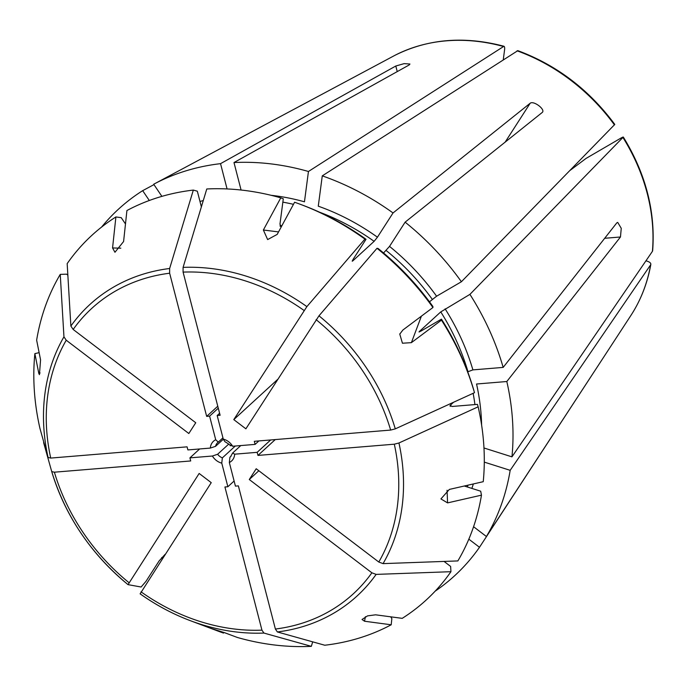 <?xml version="1.0" encoding="UTF-8"?>
<svg xmlns="http://www.w3.org/2000/svg" width="687" height="687" viewBox="0 0 687 687"><rect width="100%" height="100%" fill="white"/><g stroke="black" fill="none" stroke-linecap="round" stroke-linejoin="round"><path stroke-width="1.03" d="M270.678 439.955L257.161 452.329L234.688 454.184L232.635 453.034L240.776 445.571M234.688 454.184A13.388 11.086 47.5 0 1 229.329 462.523L229.922 457.25A9.566 7.918 47.5 0 0 230.557 456.735L232.635 453.034M224.924 441.672L223.275 439.122A13.388 11.086 47.5 0 1 232.635 446.241L230.574 445.09M219.6 413.291L217.169 415.523L220.115 415.274L183.085 272.112L183.085 267.389A844563.287 398451.241 -94.7 0 1 206.778 188.977A247.363 204.829 47.5 0 1 280.777 197.856L283.293 198.801L279.944 224.271L281.086 226.186L282.177 225.181M223.309 439.242L215.563 446.327L210.351 448.079A13.388 11.086 47.5 0 1 215.709 439.74L218.277 442.11L222.94 437.842M215.563 446.327A9.566 7.918 47.5 0 1 217.633 442.634L218.277 442.11M210.351 448.079L187.869 449.933L187.07 446.842L50.726 458.074L48.073 457.465A844563.235 255801.135 165.5 0 1 39.966 428.49A247.363 204.829 47.5 0 1 34.865 353.625L39.125 352.654M258.844 470.758L249.278 479.517L371.873 572.803L376.132 574.392A836322.602 458112.304 32.8 0 0 450.938 571.696A247.363 204.829 47.5 0 1 402.221 618.352A1038372.505 572951.559 59.8 0 1 375.574 614.813L367.536 615.878L362.032 619.494L364.548 621.237A1038372.505 572951.559 59.8 0 0 391.195 624.784A247.363 204.829 47.5 0 1 324.779 645.23A844563.184 398451.189 85.3 0 1 277.368 631.954L275.393 629.043L238.372 485.881L235.426 486.121L229.329 462.523M447.057 490.235L447.572 502.893A1038372.505 478033.75 7.5 0 0 481.467 495.155A247.363 204.829 47.5 0 1 457.86 560.927A836322.499 458112.244 32.8 0 1 383.063 563.623L378.795 562.035L256.208 468.749L249.278 479.517M481.467 495.155L480.685 491.205L464.292 486.01M484.283 462.119L510.175 470.329L650.641 264.813C651.25 263.464 650.22 262.297 647.549 261.309L645.952 260.802M468.835 539.166L479.492 547.281A248.685 205.928 47.5 0 1 435.154 591.163M510.175 470.329A248.685 205.928 47.5 0 1 486.422 536.513L603.409 357.566L479.492 547.281M603.409 357.566L630.898 315.453A179.745 148.839 47.5 0 0 650.641 264.813L650.847 264.289M275.255 439.577L257.96 455.421L394.304 444.188L398.941 442.986A844563.235 255801.135 -14.5 0 0 478.143 406.816A247.363 204.829 47.5 0 1 483.244 481.69A1038372.505 478033.75 7.5 0 1 449.35 489.419L440.925 498.925L447.572 502.893M421.397 316.157L411.393 342.65A1038372.505 103090.258 -34 0 0 441.466 320.133A247.363 204.829 47.5 0 1 474.494 392.698L473.807 390.25A243.172 201.36 47.5 0 0 441.44 319.146L420.59 331.297L419.413 331.452L440.762 311.898L469.925 294.371L623.298 137.065M441.466 320.133L441.44 319.146M469.925 294.371A248.685 205.928 47.5 0 1 503.167 367.399L616.814 222.863L617.716 222.399L621.254 228.316L620.464 236.989L506.817 381.517A248.685 205.928 47.5 0 1 511.952 456.855L652.418 251.339A179.745 148.839 47.5 0 0 622.989 137.572C623.727 136.722 623.04 136.893 620.936 138.087L586.131 158.371A135440.427 13446.608 -34 0 1 570.244 170.264L570.124 170.385M258.896 440.925L255.109 444.395L254.31 441.303L390.654 430.071L395.283 428.868A844563.235 255801.135 -14.5 0 0 474.494 392.698M277.651 379.43L233.786 419.611L245.877 428.817L318.974 315.822A836322.55 99884.63 -52.7 0 1 377.008 248.29A247.363 204.829 47.5 0 1 432.939 307.51L432.922 306.522A243.172 201.36 47.5 0 0 378.116 248.496L377.008 248.29M411.393 342.65L402.445 343.225L399.774 334.122L402.874 330.035A1038372.505 103090.258 -34 0 0 432.939 307.51M278.536 231.905L263.37 230.016L267.638 239.574L277.196 234.396A1038372.505 332242.114 -72.4 0 1 294.603 202.236A247.363 204.829 47.5 0 1 300.562 204.4A247.363 204.829 47.5 0 1 364.917 239.093L366.025 239.291L352.92 259.652L352.774 260.897L374.123 241.335L377.438 237.195L393.033 212.953L530.175 103.239C533.67 100.379 545.761 109.576 542.266 112.436L542.575 112.075M300.562 204.4L302.855 205.258A243.172 201.36 47.5 0 1 366.025 239.291M377.438 237.195A214.25 177.409 47.5 0 0 318.279 206.186L322.272 175.863A248.685 205.928 47.5 0 1 393.033 212.953M383.552 252.979L389.529 246.393L405.124 222.159A248.685 205.928 47.5 0 1 461.406 281.747L614.771 124.441M322.272 175.863L517.8 50.675M405.124 222.159L542.266 112.436M217.77 406.215L206.667 416.382L169.637 273.22L169.637 268.497A844563.287 398451.241 -94.7 0 1 193.33 190.084A247.363 204.829 47.5 0 0 126.923 210.531A1038371.938 572951.242 -120.2 0 0 123.591 241.523L114.952 252.266L112.565 247.955A1038372.505 572951.559 -120.2 0 1 115.897 216.955A247.363 204.829 47.5 0 0 67.171 263.619A836322.602 458112.304 -147.2 0 0 70.873 326.059L73.166 329.459L195.752 422.745L188.822 433.514L66.235 340.228L63.951 336.828A836322.602 458112.304 -147.2 0 1 60.25 274.388A247.363 204.829 47.5 0 0 36.643 340.159A1038372.505 478033.75 -172.5 0 0 40.567 359.876L39.425 374.655L38.798 373.35A1038372.505 478033.75 -172.5 0 1 34.865 353.625M232.635 446.241L255.109 444.395M218.277 408.198L209.604 416.142L215.709 439.74M235.289 446.026L222.356 457.877L221.764 463.141L227.861 486.739L224.924 486.989L261.945 630.151L263.92 633.062A844563.184 398451.189 85.3 0 0 311.331 646.338A247.363 204.829 47.5 0 1 237.333 637.459A1038372.505 332242.114 107.6 0 1 224.769 632.753L210.952 628.373A1038372.505 332242.114 107.6 0 0 223.507 633.079A247.363 204.829 47.5 0 1 217.547 630.915L190.333 620.679A197.71 163.721 47.5 0 1 140.131 593.834L211.244 482.652L199.153 473.455L128.04 584.637A836322.499 99884.622 127.3 0 0 141.101 587.016L145.996 581.322L159.092 560.961L165.146 554.306M234.112 481.02L227.861 486.739M391.195 624.784L391.856 618.575L390.671 616.823M450.938 571.696L450.62 566.423L444.051 561.425M478.143 406.816L477.456 404.377L452.029 406.472L450.251 405.296L453.575 402.247M449.942 405.957L450.251 405.296A210.428 174.24 47.5 0 1 450.483 406.369M481.613 425.073A214.25 177.409 47.5 0 0 476.546 384.007L506.817 381.517M352.216 261.215L352.774 260.897A210.428 174.24 47.5 0 0 352.371 260.613M233.786 419.611L306.883 306.617A836322.602 99884.639 -52.7 0 1 364.917 239.093M161.892 196.37L153.699 184.236A248.685 205.928 47.5 0 1 153.751 184.202A248.685 205.928 47.5 0 1 220.536 163.661L395.798 66.021L404.136 63.633L409.933 64.028L409.246 64.913L233.984 162.553A248.685 205.928 47.5 0 1 308.446 171.484L503.94 46.278M241.085 190.033L233.984 162.553M206.667 416.382L209.604 416.142M153.699 184.236L394.87 55.355A179.745 148.839 47.5 0 1 503.228 46.424C504.387 45.909 504.851 46.956 504.61 49.567L503.279 59.649M60.25 274.388L66.562 274.156L67.858 275.143M199.651 448.963L189.921 457.868L190.72 460.96L54.376 472.192L51.723 471.591A844563.235 255801.135 165.5 0 1 43.616 442.617L43.882 442.497M127.98 584.585A197.71 163.721 47.5 0 1 51.731 471.6C65.411 516.143 90.83 553.816 127.997 584.62L128.04 584.637M221.764 463.141A13.388 11.086 47.5 0 1 212.403 456.022L217.616 454.27L228.754 444.068M162.596 558.282A248.685 205.928 47.5 0 1 161.711 557.535M210.978 628.33L210.402 628.167M263.92 633.062A197.71 163.721 47.5 0 1 190.333 620.679C172.712 614.041 155.975 605.084 140.096 593.826L140.131 593.834M101.59 227.079A248.685 205.928 47.5 0 1 142.673 190.66L153.965 184.623M149.311 200.492L142.673 190.66M227.071 188.942L220.536 163.661M263.37 230.016A1038372.505 332242.114 -72.4 0 1 280.777 197.856M271.099 195.306A214.25 177.409 47.5 0 1 304.461 201.806L308.446 171.484M193.33 190.084L197.332 191.201L201.377 206.847M115.897 216.955L121.23 217.667L125.481 223.962M223.507 633.079L223.859 632.435M419.036 331.967L419.413 331.452A210.428 174.24 47.5 0 1 419.637 331.804M280.39 226.435L281.086 226.186A210.428 174.24 47.5 0 0 279.987 225.886M473.575 526.731L486.422 536.513M483.966 447.984L511.952 456.855M467.727 371.822L472.896 369.889L503.167 367.399M429.478 301.808L436.589 296.217L461.406 281.747M257.161 452.329L257.96 455.421M652.418 251.339L652.633 250.712M212.403 456.022L189.921 457.868M223.275 439.122L217.169 415.523M229.922 457.25L231.072 456.194M311.331 646.338L312.688 641.847M217.633 442.634A9.566 7.918 47.5 0 1 218.088 442.256M371.873 572.803A193.571 160.286 47.5 0 1 275.393 629.043M376.132 574.392A197.71 163.721 47.5 0 1 277.368 631.954M394.304 444.188A193.571 160.286 47.5 0 1 378.795 562.035M398.941 442.986A197.71 163.721 47.5 0 1 383.063 563.623M316.106 319.644A193.571 160.286 47.5 0 1 390.654 430.071M318.974 315.822A197.71 163.721 47.5 0 1 395.283 428.868M517.045 50.812A179.745 148.839 47.5 0 1 614.47 124.948M40.112 372.972L38.798 373.35M120.818 248.17L112.565 247.955M620.464 236.989L604.689 238.286M365.398 616.703L364.548 621.237M530.175 103.239L505.16 142.123M222.356 457.877A9.566 7.918 47.5 0 1 217.616 454.27M261.945 630.151A193.571 160.286 47.5 0 1 141.015 591.825M128.924 582.619A193.571 160.286 47.5 0 1 54.376 472.192M48.073 457.465A197.71 163.721 47.5 0 1 63.951 336.828M50.726 458.074A193.571 160.286 47.5 0 1 66.235 340.228M70.873 326.059A197.71 163.721 47.5 0 1 169.637 268.497M73.166 329.459A193.571 160.286 47.5 0 1 169.637 273.22M199.994 201.497A214.25 177.409 47.5 0 1 203.292 200.527M183.085 267.389A197.71 163.721 47.5 0 1 306.883 306.617M183.085 272.112A193.571 160.286 47.5 0 1 304.015 310.438M319.481 212.18A210.428 174.24 47.5 0 1 374.123 241.335M282.855 202.15A210.428 174.24 47.5 0 1 293.469 204.331M201.162 205.997A210.428 174.24 47.5 0 1 201.686 205.842M467.984 485.168A210.428 174.24 47.5 0 1 467.366 486.989M473.36 483.94A214.25 177.409 47.5 0 1 471.857 488.405M473.145 393.316A210.428 174.24 47.5 0 1 474.923 404.583M440.762 311.898A210.428 174.24 47.5 0 1 467.95 371.615M445.107 308.841A214.25 177.409 47.5 0 1 472.896 369.889M386.214 250.54A210.428 174.24 47.5 0 1 432.243 299.274M389.529 246.393A214.25 177.409 47.5 0 1 436.589 296.217M395.798 66.021L397.241 71.603M230.334 445.854C230.506 445.313 228.702 443.922 224.915 441.689M630.898 315.453C640.825 300.167 647.48 283.121 650.855 264.315M614.779 124.39C589.034 89.688 556.719 65.11 517.843 50.658M400.014 333.538L399.791 334.131M162.115 179.736L153.751 184.202M503.914 46.244C464.232 35.793 427.889 38.824 394.888 55.346M652.65 250.686C655.587 211.665 645.814 173.802 623.341 137.082"/></g></svg>
